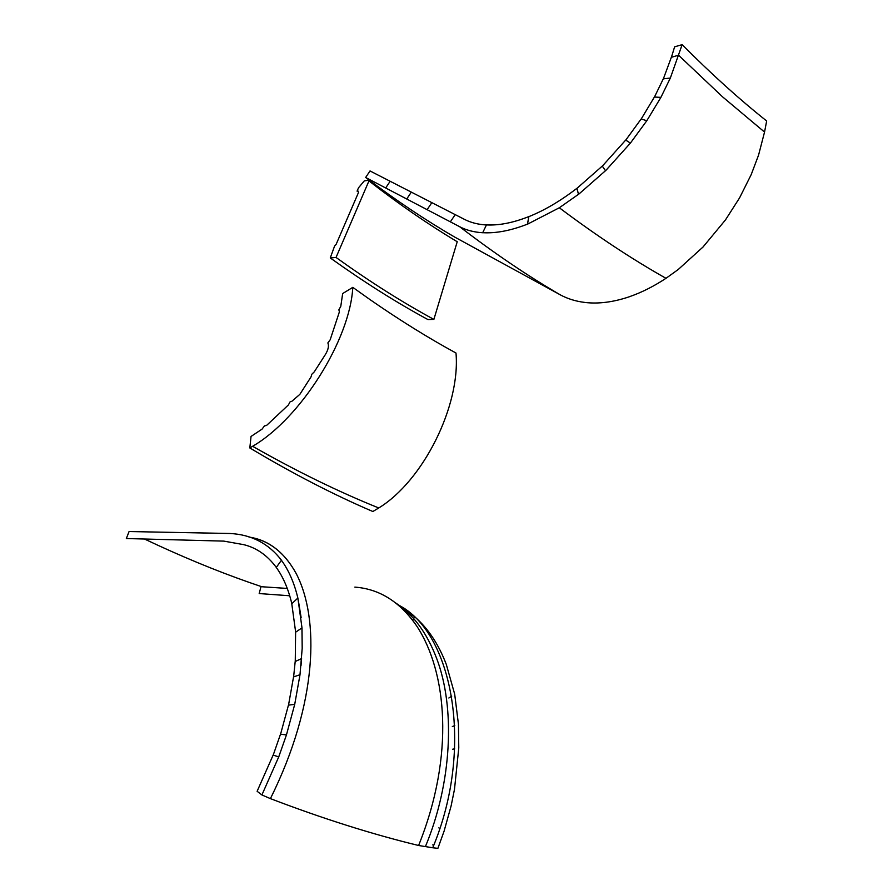 <?xml version="1.0" encoding="UTF-8"?>
<svg xmlns="http://www.w3.org/2000/svg" width="893" height="893" viewBox="0 0 893 893"><rect width="100%" height="100%" fill="white"/><g stroke="black" fill="none" stroke-linecap="round" stroke-linejoin="round"><path stroke-width="1.34" d="M455.207 214.633L370.015 170.943L365.65 177.484L459.649 226.71C466.302 230.204 474.016 232.213 482.767 232.749L482.711 232.705C495.972 233.475 510.896 230.617 527.484 224.132L528.801 216.608C513.14 222.792 499.031 225.561 486.451 224.924L482.711 232.705M390.152 181.268L385.676 187.976M411.327 192.118L406.728 198.994M431.844 202.633L427.122 209.676M365.65 177.484C396.202 200.523 425.883 220.392 454.704 237.08L560.067 294.712C527.897 276.037 494.421 253.366 459.649 226.71M486.439 224.969C478.168 224.511 470.879 222.658 464.561 219.421L455.218 214.621L450.351 221.844M576.878 188.334C560.525 200.925 544.518 210.357 528.846 216.642L527.529 224.176L559.319 207.768L578.497 194.317L576.878 188.334M602.273 166.076L576.923 188.378L578.552 194.361L605.487 170.719L602.273 166.076M625.692 140.067L602.328 166.12L605.543 170.764L630.402 143.103L625.692 140.067M630.402 143.103L646.822 120.711L641.141 118.992L625.759 140.101M646.822 120.711L660.898 97.37L654.379 97.047L641.207 119.015M660.898 97.37L670.342 78.037L663.287 78.852L654.457 97.047M678.78 55.433L722.482 96.768L764.542 132.075L766.663 120.979C739.538 99.469 711.364 74.03 682.14 44.65L670.342 78.037M678.87 55.143L671.346 57.297L663.365 78.841M682.14 44.65L674.617 46.838L671.413 57.275M629.933 296.521L629.922 296.565C613.67 302.135 598.645 304.089 584.837 302.459L584.781 302.426C575.661 301.321 567.423 298.742 560.067 294.723L560.067 294.712M678.557 269.206L703.316 246.736M629.922 296.565L629.878 296.543C641.833 292.379 653.866 286.296 665.988 278.315L678.58 269.251M703.271 246.702L725.473 219.912L739.594 197.844L751.214 174.582L758.57 155.092L764.542 132.075M330.265 257.943L334.574 246.088L336.136 244.336L358.484 192.52L358.015 191.013L357.077 191.147L358.528 187.776L364.288 180.899L367.894 180.364L368.954 180.922L336.036 257.452C369.747 281.652 402.363 302.303 433.875 319.404L427.914 319.549C396.447 302.537 363.909 281.998 330.265 257.943L336.036 257.452M368.954 180.922C399.227 204.397 428.651 224.668 457.227 241.735L433.875 319.404M342.655 293.563L340.791 306.332L338.86 309.838L339.407 311.813L330.164 339.798L327.865 342.923C329.082 345.881 328.278 349.71 325.454 354.409L314.269 371.856L311.824 374.245L311.021 376.924L299.836 394.371L291.765 401.359L290.247 401.593L288.372 404.976L266.538 425.47L264.462 425.883L262.073 429.109L251.045 436.443L249.817 447.951L252.607 446.288C300.461 418.616 350.089 339.786 352.791 287.356L342.655 293.563M249.817 447.951C292.625 473.536 333.636 494.722 372.861 511.51L378.755 507.972C423.07 480.959 460.654 405.846 455.988 353.025C428.216 337.9 399.573 320.096 370.048 299.624L352.791 287.356M276.294 567.412C267.353 555.334 256.481 547.744 243.666 544.641L223.819 541.113L126.337 538.535L129.072 531.547L229.981 533.489C251.48 534.572 268.648 543.502 281.496 560.279L281.429 560.268C288.807 570.404 294.299 583.017 297.882 598.131L302.001 627.935L302.191 648.285L299.992 674.773L294.712 704.387L286.441 734.928L278.739 756.884L261.906 794.949L270.4 798.621C322.808 818.647 372.214 834.263 418.605 845.492L432.725 847.77C474.853 747.687 452.483 631.407 398.021 604.829M289.723 595.765L259.193 593.555L260.968 586.69L261.794 586.746L248.924 582.314C215.313 570.515 180.509 556.082 144.487 539.015M261.794 586.746L287.267 588.431M412.711 620.345L414.43 617.141L412.678 620.3M444.267 830.49L451.132 805.843L454.492 789.312L458.779 747.921L458.433 724.134L454.693 694.207L446.299 664.392C438.541 644.154 428.004 628.281 414.631 616.75L400.723 607.173M251.335 537.452C269.999 541.058 284.934 553.068 296.163 573.496L296.163 573.507C319.571 618.224 317.93 703.249 270.4 798.621M301.019 665.564L301.588 658.587L295.192 661.512L293.618 676.905M296.163 573.496C284.499 552.332 268.76 540.176 248.924 537.017M395.655 602.92C403.558 609.048 410.668 616.873 416.986 626.406L416.986 626.406C446.6 671.703 455.129 754.73 418.605 845.492M416.986 626.406C400.298 602.016 379.581 588.922 354.845 587.114M278.661 756.862L273.135 755.098L257.117 791.287L261.906 794.949M286.363 734.894L280.502 734.202L273.202 755.121M294.634 704.354L288.439 705.146L280.569 734.213M299.255 679.584L299.914 674.74L293.54 676.927L288.517 705.135M302.191 648.285L301.934 627.913L295.605 632.222L295.259 661.479M297.804 598.109L291.777 603.735L295.661 632.177M301.131 617.599L298.273 600.141M281.429 560.268L276.272 567.435C283.181 576.978 288.361 589.067 291.821 603.701M439.847 828.369L438.82 827.878M452.706 749.227L454.693 748.803L452.651 749.205M452.394 726.545L454.783 725.596M454.783 725.551L452.338 726.534M448.855 698.002L451.735 696.127M433.641 845.47L432.759 844.878M444.312 830.512L437.883 848.35L432.725 847.77M425.403 846.597C452.059 782.815 455.408 707.702 436.71 658.576C426.954 632.947 413.37 614.462 395.945 603.143M559.319 207.768C596.412 235.618 631.965 259.137 665.988 278.315M378.755 507.972C338.514 491.775 296.465 471.214 252.607 446.288"/></g></svg>
